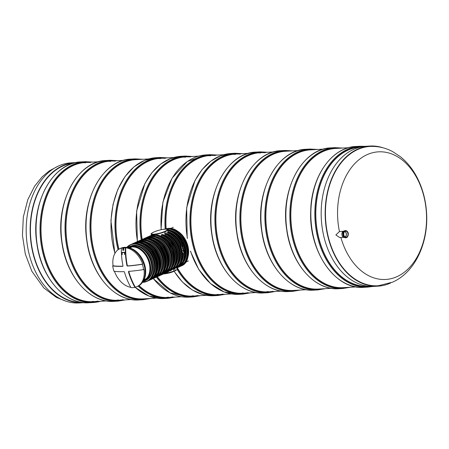 <?xml version="1.0" encoding="UTF-8"?>
<svg xmlns="http://www.w3.org/2000/svg" width="449" height="449" viewBox="0 0 449 449"><rect width="100%" height="100%" fill="white"/><g stroke="black" fill="none" stroke-linecap="round" stroke-linejoin="round"><path stroke-width="0.67" d="M368.303 286.243L368.242 286.243A69.702 48.453 -93.2 0 1 318.594 237.184A69.702 48.453 -93.2 0 1 360.429 147.059L360.485 147.053M91.046 301.722A69.702 48.453 86.8 0 0 93.364 301.341M85.591 162.819A69.702 48.453 86.8 0 0 83.239 162.706M90.367 162.555A69.702 48.453 86.8 0 0 85.624 162.487A69.702 48.453 86.8 0 0 73.31 165.529A69.702 48.453 86.8 0 0 42.071 243.801A69.702 48.453 86.8 0 0 93.443 301.672A69.702 48.453 86.8 0 0 98.146 301.077M298.551 150.533L285.485 151.262A69.702 48.453 86.8 0 0 243.644 241.388A69.702 48.453 86.8 0 0 293.298 290.452L306.37 289.717M323.538 149.13L310.467 149.865A69.702 48.453 86.8 0 0 268.631 239.985A69.702 48.453 86.8 0 0 318.279 289.049L331.351 288.314M165.99 297.513A69.702 48.453 86.8 0 0 168.313 297.137M160.534 158.615A69.702 48.453 86.8 0 0 158.188 158.497M165.316 158.345A69.702 48.453 86.8 0 0 160.574 158.278A69.702 48.453 86.8 0 0 118.738 248.404A69.702 48.453 86.8 0 0 118.923 249.167M139.027 285.603A69.702 48.453 86.8 0 0 168.386 297.463A69.702 48.453 86.8 0 0 173.089 296.868M116.027 300.319A69.702 48.453 86.8 0 0 118.345 299.943M110.572 161.421A69.702 48.453 86.8 0 0 108.22 161.303M115.348 161.152A69.702 48.453 86.8 0 0 110.606 161.084A69.702 48.453 86.8 0 0 68.77 251.21A69.702 48.453 86.8 0 0 118.424 300.269A69.702 48.453 86.8 0 0 123.127 299.674M148.658 158.946L135.592 159.681A69.702 48.453 86.8 0 0 93.751 249.807A69.702 48.453 86.8 0 0 143.405 298.866L156.477 298.136M122.959 266.173A57.618 10.658 166.3 0 1 113.075 265.769A20.811 14.458 65.8 0 1 120.006 248.606L120.916 248.196A20.811 14.458 65.8 0 1 142.625 261.262A20.811 14.458 65.8 0 1 137.955 286.165L137.046 286.574A20.811 14.458 65.8 0 1 135.317 287.169A57.618 40.056 86.8 0 1 128.818 271.651L129.037 271.207M123.784 249.852L123.189 247.747A20.811 14.458 65.8 0 1 124.238 247.691L123.817 247.876A20.811 14.458 65.8 0 1 125.327 247.96A58.174 40.438 86.8 0 0 126.955 265.668L127.74 265.909A57.618 10.658 166.3 0 0 142.681 264.107L142.294 264.281A58.174 10.759 166.3 0 1 127.376 266.072L126.955 265.668M142.294 264.281A20.811 14.458 65.8 0 1 143.585 269.585A58.174 10.759 166.3 0 1 128.672 271.37L128.453 271.813A58.174 40.438 86.8 0 0 134.925 287.343L135.317 287.169M125.327 247.96L125.714 247.786A57.618 40.056 86.8 0 0 127.32 265.505M120.006 248.606A20.811 14.458 65.8 0 1 121.735 248.011L121.342 248.185A58.174 40.438 86.8 0 0 122.975 265.892L122.757 266.33A58.174 10.759 166.3 0 1 112.688 265.948A20.811 14.458 65.8 0 0 113.199 268.603A20.811 14.458 65.8 0 0 113.979 271.247A58.174 10.759 166.3 0 0 124.047 271.628L124.468 272.038A58.174 40.438 86.8 0 0 130.945 287.568A20.811 14.458 65.8 0 0 132.977 287.635A20.811 14.458 65.8 0 0 134.925 287.343M112.688 265.948L113.075 265.769M143.585 269.585L143.972 269.406A20.811 14.458 65.8 0 1 137.046 286.574M125.714 247.786A20.811 14.458 65.8 0 1 142.681 264.107M130.805 287.321A20.811 14.458 65.8 0 1 114.456 271.314M121.342 248.185A20.811 14.458 65.8 0 1 122.768 247.938L123.189 247.747M123.817 247.876A58.241 40.292 88.1 0 0 123.784 250.222A55.193 10.209 166.3 0 1 122.79 250.278A58.241 40.668 -94.6 0 1 122.768 247.938M122.975 265.892L122.897 266.268M128.818 271.651L128.453 271.813L128.672 271.37M122.19 253.533L122.28 254.684M124.659 254.465L124.418 253.41L124.631 254.471M124.659 253.399L124.502 254.561M122.19 252.692L123.497 252.45L122.167 252.854L121.718 252.815L122.066 252.389L124.541 252.287M124.558 252.287L125.035 252.523L124.569 252.72L123.481 252.456M122.79 250.278L123.733 249.852M125.024 252.63L124.547 252.72M125.002 252.63L124.581 252.243M123.497 252.282L124.53 252.389M122.083 253.775L122.263 254.6M265.92 291.906A69.702 48.453 86.8 0 0 268.238 291.524M260.465 153.002A69.702 48.453 86.8 0 0 258.113 152.885M265.241 152.733A69.702 48.453 86.8 0 0 260.499 152.666A69.702 48.453 86.8 0 0 218.663 242.791A69.702 48.453 86.8 0 0 268.317 291.856A69.702 48.453 86.8 0 0 273.02 291.255M127.55 247.517L129.924 246.327A18.824 13.077 65.8 0 1 149.562 258.147A18.824 13.077 65.8 0 1 145.341 280.681L144.247 281.169A18.824 13.077 -114.2 0 0 149.371 260.908A18.824 13.077 -114.2 0 0 132.158 246.018A18.824 13.077 -114.2 0 0 128.829 246.815A18.824 13.077 -114.2 0 0 127.55 247.517A20.115 13.975 65.8 0 1 143.276 260.97A20.115 13.975 65.8 0 1 142.866 281.669A18.824 13.077 -114.2 0 0 144.247 281.169L142.872 281.658M182.625 246.372L182.03 245.491M182.182 246.523L182.26 246.518C181.542 245.788 181.682 245.227 182.681 244.828L182.597 244.834C181.604 245.233 181.463 245.794 182.182 246.523L182.182 246.523M182.35 248.246L183.13 247.264L181.974 247.023L183.018 246.552L183.001 246.843C183.445 247.612 183.231 248.078 182.35 248.246L183.057 247.483L182.81 246.978M182.726 248.594C183.13 249.459 183.237 249.403 183.052 248.42L183.119 248.151M182.996 249.605L182.81 248.589C183.209 249.453 183.315 249.397 183.13 248.415L183.052 248.42M183.085 250.059C183.489 250.924 183.596 250.868 183.405 249.885L183.473 249.616M183.355 251.07L182.81 250.576L183.164 250.054C183.568 250.918 183.675 250.862 183.489 249.885L183.405 249.885M183.91 252.372L183.798 251.176L184.376 251.687L183.804 252.703L183.635 251.244L183.804 252.703M184.034 253.517A1.774 1.235 -93.2 0 1 182.457 252.344L181.037 246.512A1.774 1.235 -93.2 0 1 181.789 244.295L181.968 244.211A1.774 1.235 -93.2 0 1 183.546 245.384L184.971 251.216A1.774 1.235 -93.2 0 1 184.219 253.432L183.955 253.679A1.942 1.353 -93.2 0 1 183.613 253.764A1.942 1.353 -93.2 0 1 182.227 252.4L180.807 246.568A1.942 1.353 -93.2 0 1 181.632 244.144L180.779 244.099M176.653 267.666L176.648 267.969A20.115 13.975 -114.2 0 0 182.496 253.511L182.041 252.405A20.115 13.975 -114.2 0 0 180.621 246.58L180.47 245.199A20.115 13.975 -114.2 0 0 167.825 231.785L167.516 232.273A20.115 13.975 65.8 0 1 181.099 249.666A20.115 13.975 65.8 0 1 176.244 268.087L175.974 267.525M150.735 235.568A20.115 13.975 -114.2 0 1 151.936 235.124L151.829 235.428L151.936 235.124L157.425 235.113L156.78 234.855A20.115 13.975 -114.2 0 1 173.185 252.237A20.115 13.975 -114.2 0 1 167.208 272.279L166.484 272.605A20.115 13.975 65.8 0 1 165.457 272.998L166.484 272.605A20.115 13.975 65.8 0 0 170.996 248.527A20.115 13.975 65.8 0 0 150.005 235.899L151.914 235.13M161.488 234.631A20.115 13.975 65.8 0 1 175.486 252.181A20.115 13.975 65.8 0 1 170.311 270.809L171.54 269.871L171.366 270.281A20.115 13.975 -114.2 0 0 176.216 251.855A20.115 13.975 -114.2 0 0 162.633 234.462L161.242 234.939L161.517 236.067A18.729 13.01 65.8 0 1 172.775 266.397M169.907 270.489L170.311 270.809M165.075 235.641L165.109 233.704L166.091 233.581M165.109 233.704A20.115 13.975 65.8 0 1 178.292 250.924A20.115 13.975 65.8 0 1 173.746 269.136L173.398 268.541M173.746 269.136L174.476 268.811A20.115 13.975 -114.2 0 0 179.022 250.598A20.115 13.975 -114.2 0 0 165.838 233.373M167.516 232.273L167.758 233.822A18.729 13.01 65.8 0 1 178.388 263.883M182.58 253.634C182.895 260.375 180.919 265.151 176.653 267.963L176.244 268.087M174.588 268.44L174.476 268.811M161.258 236.376L161.517 236.067M162.633 234.462L162.965 234.698L162.633 234.462M179.331 261.032A18.454 12.819 65.8 0 0 167.718 234.221L167.758 233.822M180.346 244.89L180.47 245.199L180.346 244.89A19.84 13.784 -114.2 0 0 177.579 239.884M183.753 252.439L183.551 251.575M183.714 251.238L183.989 252.366L183.837 251.451M183.164 250.054C183.568 250.918 183.675 250.862 183.489 249.885L183.372 249.627M183.518 249.616L183.983 250.082L183.613 251.013L182.895 250.57L183.08 249.818M182.81 248.589C183.209 249.453 183.315 249.397 183.13 248.415L183.012 248.157M183.158 248.145L183.63 248.617L183.254 249.543L182.721 248.348M182.053 247.017L183.097 246.546M182.681 244.828L182.928 246.119L182.457 246.277L182.098 245.463L182.26 246.518M182.591 246.08L182.159 245.401M182.631 246.086L182.238 245.401L182.692 245.951M174.47 229.652A18.824 13.077 65.8 0 1 187.407 258.478M345.292 231.201A3.053 2.122 -93.2 0 1 345.691 231.123A3.053 2.122 -93.2 0 1 347.981 234.052A3.053 2.122 -93.2 0 1 346.033 237.218A3.053 2.122 -93.2 0 1 343.771 234.58A3.053 2.122 -93.2 0 1 345.292 231.201M342.609 236.505A3.053 2.122 -93.2 0 1 342.576 236.466A3.053 2.122 -93.2 0 1 342.34 232.262A3.053 2.122 -93.2 0 1 342.368 232.217M344.765 231.499A2.885 2.004 -93.2 0 1 346.274 234.148A2.885 2.004 -93.2 0 1 345.068 236.949M344.013 231.089L343.934 231.095A3.182 2.211 86.8 0 0 342.391 232.167A3.182 2.211 86.8 0 0 342.638 236.55A3.182 2.211 86.8 0 0 344.293 237.442L344.372 237.437M344.905 231.392A3.053 2.122 -93.2 0 1 346.387 234.142A3.053 2.122 -93.2 0 1 345.225 237.038M190.977 296.11A69.702 48.453 86.8 0 0 193.294 295.734M185.516 157.212A69.702 48.453 86.8 0 0 183.17 157.094M157.313 276.685A69.702 48.453 86.8 0 0 193.367 296.059A69.702 48.453 86.8 0 0 198.071 295.464M190.297 156.942A69.702 48.453 86.8 0 0 185.555 156.875A69.702 48.453 86.8 0 0 142.187 239.407M215.958 294.707A69.702 48.453 86.8 0 0 218.276 294.331M210.497 155.809A69.702 48.453 86.8 0 0 208.151 155.691M177.344 267.722A69.702 48.453 86.8 0 0 218.349 294.662A69.702 48.453 86.8 0 0 223.058 294.061M215.279 155.539A69.702 48.453 86.8 0 0 210.536 155.472A69.702 48.453 86.8 0 0 166.124 228.782M240.939 293.304A69.702 48.453 86.8 0 0 243.257 292.928M235.478 154.405A69.702 48.453 86.8 0 0 233.132 154.288M240.26 154.136A69.702 48.453 86.8 0 0 235.517 154.069A69.702 48.453 86.8 0 0 193.682 244.194A69.702 48.453 86.8 0 0 243.336 293.259A69.702 48.453 86.8 0 0 248.039 292.658M343.665 237.353L339.741 237.572L335.869 234.95L339.45 231.549L343.322 231.257M378.322 285.744A69.775 48.503 -93.2 0 1 325.592 218.826A69.775 48.503 -93.2 0 1 370.504 146.425C378.243 146.138 385.618 147.856 392.634 151.588L400.424 156.729C407.249 162.257 412.85 169.273 417.222 177.776C422.632 188.417 425.742 200.035 426.55 212.641C428.593 242.269 415.465 272.083 392.622 282.14L378.322 285.744M390.703 282.949A70.173 48.784 -93.2 0 1 390.349 283.111A70.173 48.784 -93.2 0 1 377.951 286.17A70.173 48.784 -93.2 0 1 325.312 218.843A70.173 48.784 -93.2 0 1 370.083 146.043A70.173 48.784 -93.2 0 1 383.115 147.822M377.951 286.17L373.966 286.395A70.173 48.784 -93.2 0 1 321.327 219.067A70.173 48.784 -93.2 0 1 366.098 146.267L370.083 146.043M348.519 147.727L335.448 148.462A69.702 48.453 86.8 0 0 293.612 238.587A69.702 48.453 86.8 0 0 343.261 287.646L356.332 286.911M76.145 162.56A70.173 48.784 86.8 0 0 75.09 162.605L71.11 162.83A70.173 48.784 86.8 0 0 26.339 235.63A70.173 48.784 86.8 0 0 78.973 302.957L82.958 302.733A70.173 48.784 86.8 0 0 84.008 302.66M75.09 162.605A70.173 48.784 86.8 0 0 30.319 235.405A70.173 48.784 86.8 0 0 82.958 302.733M74.006 163.071A69.786 48.514 86.8 0 0 30.588 235.388A69.786 48.514 86.8 0 0 81.83 302.39M73.619 163.161A69.786 48.514 86.8 0 0 73.187 163.155M81.005 302.396A69.786 48.514 86.8 0 0 81.432 302.345M363.909 287.321L367.894 287.096A70.538 49.031 -93.2 0 1 314.985 219.421A70.538 49.031 -93.2 0 1 359.986 146.251L356.001 146.475A70.538 49.031 -93.2 0 0 311 219.645A70.538 49.031 -93.2 0 0 363.909 287.321C335.375 290.133 308.665 251.592 310.714 211.047C311.213 176.631 331.777 147.126 356.001 146.475M369.954 286.383A69.982 48.649 -93.2 0 1 315.765 219.376A69.982 48.649 -93.2 0 1 362.113 146.728M100.57 301.273L93.089 302.525A70.538 49.031 86.8 0 1 40.18 234.849A70.538 49.031 86.8 0 1 85.181 161.679L81.196 161.898A70.538 49.031 86.8 0 0 36.195 235.074A70.538 49.031 86.8 0 0 89.104 302.749L93.089 302.525A70.538 49.031 86.8 0 0 100.542 301.273M89.946 162.241A69.982 48.649 86.8 0 0 40.96 234.805A69.982 48.649 86.8 0 0 97.759 301.431M292.944 291.306A70.538 49.031 86.8 0 1 240.035 223.63A70.538 49.031 86.8 0 1 285.036 150.454L281.057 150.679A70.538 49.031 86.8 0 0 236.051 223.855A70.538 49.031 86.8 0 0 288.965 291.53L292.944 291.306L300.432 290.054M289.801 151.021A69.982 48.649 86.8 0 0 240.821 223.585A69.982 48.649 86.8 0 0 297.62 290.211M317.926 289.902A70.538 49.031 86.8 0 1 265.017 222.227A70.538 49.031 86.8 0 1 310.018 149.051L306.038 149.276A70.538 49.031 86.8 0 0 261.037 222.451A70.538 49.031 86.8 0 0 313.946 290.127L317.926 289.902L325.413 288.651M314.788 149.618A69.982 48.649 86.8 0 0 265.802 222.182A69.982 48.649 86.8 0 0 322.601 288.808M118.059 249.751A70.538 49.031 86.8 0 1 160.125 157.47L156.145 157.694A70.538 49.031 86.8 0 0 114.989 253.281M135.121 287.259A70.538 49.031 86.8 0 0 164.053 298.54L168.033 298.316L175.52 297.064M138.101 286.103A70.538 49.031 86.8 0 0 168.033 298.316M164.895 158.037A69.982 48.649 86.8 0 0 118.749 249.274M138.82 285.732A69.982 48.649 86.8 0 0 172.708 297.221M118.07 301.122A70.538 49.031 86.8 0 1 65.161 233.446A70.538 49.031 86.8 0 1 110.162 160.276L106.177 160.501A70.538 49.031 86.8 0 0 61.176 233.671A70.538 49.031 86.8 0 0 114.085 301.346L118.07 301.122L125.557 299.87M114.927 160.843A69.982 48.649 86.8 0 0 65.947 233.401A69.982 48.649 86.8 0 0 122.745 300.027M143.051 299.719A70.538 49.031 86.8 0 1 90.142 232.043A70.538 49.031 86.8 0 1 135.143 158.873L131.164 159.098A70.538 49.031 86.8 0 0 86.157 232.268A70.538 49.031 86.8 0 0 139.072 299.943L143.051 299.719L150.538 298.467M139.914 159.44A69.982 48.649 86.8 0 0 90.928 231.998A69.982 48.649 86.8 0 0 147.727 298.624M127.376 266.072L127.74 265.909M267.963 292.709A70.538 49.031 86.8 0 1 215.054 225.033A70.538 49.031 86.8 0 1 260.055 151.857L256.07 152.082A70.538 49.031 86.8 0 0 211.069 225.258A70.538 49.031 86.8 0 0 263.978 292.933L267.963 292.709L275.445 291.452M264.82 152.424A69.982 48.649 86.8 0 0 215.84 224.988A69.982 48.649 86.8 0 0 272.638 291.614M143.523 280.676A18.083 12.561 -114.2 0 0 148.737 261.29A18.083 12.561 -114.2 0 0 132.146 246.81A18.083 12.561 -114.2 0 0 128.717 247.685M143.108 281.327A18.549 12.886 -114.2 0 0 149.203 261.655A18.549 12.886 -114.2 0 0 132.04 246.366A18.549 12.886 -114.2 0 0 127.954 247.562M128.981 247.741A17.921 12.449 65.8 0 1 132.219 246.95A17.921 12.449 65.8 0 1 148.619 261.178A17.921 12.449 65.8 0 1 143.658 280.44M169.997 232.734A18.454 12.819 65.8 0 1 180.756 244.054M168.094 231.712A18.729 13.01 65.8 0 1 181.177 244.032M167.831 230.629A19.84 13.784 65.8 0 1 181.997 243.987M167.735 230.23A20.115 13.975 65.8 0 1 182.429 243.998M184.612 253.247A20.115 13.975 65.8 0 1 177.697 267.57A20.115 13.975 65.8 0 1 176.912 267.879M176.519 268.014L178.427 267.245A20.115 13.975 -114.2 0 0 184.331 246.956A20.115 13.975 -114.2 0 0 167.617 229.765M149.034 236.404A20.115 13.975 65.8 0 1 150.005 235.899L149.029 236.404M173.415 253.129A19.84 13.784 -114.2 0 0 169.166 243.661M161.584 236.511A18.454 12.819 65.8 0 1 173.718 263.546M161.242 234.939A19.84 13.784 65.8 0 1 175.104 252.276A19.84 13.784 65.8 0 1 169.952 270.674M176.221 251.872A19.84 13.784 -114.2 0 0 171.973 242.404M165.17 235.602A18.454 12.819 65.8 0 1 176.524 262.289M165.283 235.231A18.729 13.01 65.8 0 1 175.581 265.14M164.996 234.075A19.84 13.784 65.8 0 1 177.911 251.013A19.84 13.784 65.8 0 1 173.494 268.934M179.022 250.609A19.84 13.784 -114.2 0 0 174.773 241.147M167.483 232.672A19.84 13.784 65.8 0 1 180.717 249.756A19.84 13.784 65.8 0 1 176.053 267.845M183.018 253.797A18.454 12.819 65.8 0 1 182.131 259.775M184.236 253.556A19.84 13.784 65.8 0 1 177.647 267.284M183.411 253.775A18.729 13.01 65.8 0 1 181.188 262.62M184.634 248.095A19.84 13.784 -114.2 0 0 180.386 238.627M172.803 231.471A18.454 12.819 65.8 0 1 184.937 258.512M166.45 229.203A19.84 13.784 65.8 0 1 185.297 243.936A19.84 13.784 65.8 0 1 180.453 266.027M170.048 230.281A18.729 13.01 65.8 0 1 183.955 242.713A18.729 13.01 65.8 0 1 183.995 261.363M165.153 229.181A20.115 13.975 65.8 0 1 185.358 243.027A20.115 13.975 65.8 0 1 180.504 266.313A20.115 13.975 65.8 0 1 179.443 266.712L181.233 265.982A20.115 13.975 -114.2 0 0 186.705 244.335A20.115 13.975 -114.2 0 0 168.313 228.423A20.115 13.975 -114.2 0 0 164.957 229.192M187.435 246.838A19.84 13.784 -114.2 0 0 183.186 237.369M135.424 245.631A18.454 12.819 65.8 0 1 149.944 257.979A18.454 12.819 65.8 0 1 149.517 277.033M131.282 245.839A18.729 13.01 65.8 0 1 150.303 257.816A18.729 13.01 65.8 0 1 146.61 279.985M126.91 247.41A19.952 13.857 65.8 0 1 150.915 257.12A19.952 13.857 65.8 0 1 143.074 282.191A19.952 13.857 65.8 0 1 142.524 282.208M134.734 243.493A20.115 13.975 -114.2 0 0 131.175 244.346L134.762 243.487C141.457 243.571 147.036 247.573 151.504 255.492C153.884 260.19 154.905 264.899 154.563 269.625C153.979 275.282 151.678 279.093 147.654 281.057A20.115 13.975 -114.2 0 0 153.126 259.41A20.115 13.975 -114.2 0 0 134.734 243.493M126.775 247.393A20.115 13.975 65.8 0 1 130.305 244.739A20.115 13.975 65.8 0 1 151.291 257.372A20.115 13.975 65.8 0 1 146.778 281.45A20.115 13.975 65.8 0 1 143.225 282.303A20.115 13.975 65.8 0 1 142.451 282.32M153.861 261.919A19.952 13.857 -114.2 0 0 149.601 252.428M142.361 245.496A18.454 12.819 65.8 0 1 154.226 271.937M139.465 244.177A18.729 13.01 65.8 0 1 153.103 256.559A18.729 13.01 65.8 0 1 153.289 274.979M133.437 243.644A19.84 13.784 65.8 0 1 153.811 256.239A19.84 13.784 65.8 0 1 149.68 279.834M137.467 242.269A20.115 13.975 -114.2 0 0 133.909 243.122L137.512 242.258C153.614 240.159 165.412 274.406 150.381 279.828A20.115 13.975 -114.2 0 0 155.854 258.181A20.115 13.975 -114.2 0 0 137.467 242.269M133.909 243.122L132.202 243.953A20.115 13.975 65.8 0 1 133.179 243.448A20.115 13.975 65.8 0 1 154.17 256.082A20.115 13.975 65.8 0 1 149.657 280.154A20.115 13.975 65.8 0 1 148.63 280.546L150.381 279.828M156.589 260.678A19.84 13.784 -114.2 0 0 152.34 251.216M144.758 244.06A18.454 12.819 65.8 0 1 156.892 271.101M142.002 242.87A18.729 13.01 65.8 0 1 155.91 255.296A18.729 13.01 65.8 0 1 155.949 273.952M136.165 242.421A19.84 13.784 65.8 0 1 156.611 254.981A19.84 13.784 65.8 0 1 152.407 278.61M136.715 241.865L134.975 242.718A20.115 13.975 65.8 0 1 135.985 242.191A20.115 13.975 65.8 0 1 156.97 254.824A20.115 13.975 65.8 0 1 152.458 278.896A20.115 13.975 65.8 0 1 151.397 279.3L153.188 278.571A20.115 13.975 -114.2 0 0 158.66 256.923A20.115 13.975 -114.2 0 0 140.268 241.012A20.115 13.975 -114.2 0 0 136.715 241.865L140.318 240.995C156.42 238.896 168.218 273.149 153.188 278.571M159.395 259.421A19.84 13.784 -114.2 0 0 155.146 249.953M147.564 242.802A18.454 12.819 65.8 0 1 159.698 269.843M144.808 241.613A18.729 13.01 65.8 0 1 158.716 254.039A18.729 13.01 65.8 0 1 158.755 272.689M138.449 241.27A19.952 13.857 65.8 0 1 159.49 253.691A19.952 13.857 65.8 0 1 154.782 277.667M139.588 240.574L137.742 241.472A20.115 13.975 65.8 0 1 138.719 240.967A20.115 13.975 65.8 0 1 159.704 253.595A20.115 13.975 65.8 0 1 155.191 277.673A20.115 13.975 65.8 0 1 154.17 278.066L156.067 277.28A20.115 13.975 -114.2 0 0 161.539 255.633A20.115 13.975 -114.2 0 0 143.147 239.715A20.115 13.975 -114.2 0 0 139.588 240.574L143.175 239.71C149.871 239.794 155.449 243.796 159.917 251.721C162.297 256.413 163.318 261.122 162.976 265.847C162.392 271.505 160.091 275.316 156.067 277.28M162.274 258.147A19.952 13.857 -114.2 0 0 158.014 248.651M150.774 241.719A18.454 12.819 65.8 0 1 162.639 268.165M147.878 240.4A18.729 13.01 65.8 0 1 161.517 252.781A18.729 13.01 65.8 0 1 161.702 271.202M141.85 239.867A19.84 13.784 65.8 0 1 162.224 252.467A19.84 13.784 65.8 0 1 158.093 276.056M142.322 239.345L140.616 240.181A20.115 13.975 65.8 0 1 141.592 239.671A20.115 13.975 65.8 0 1 162.583 252.304A20.115 13.975 65.8 0 1 158.07 276.382A20.115 13.975 65.8 0 1 157.043 276.775L158.794 276.051A20.115 13.975 -114.2 0 0 164.267 254.403A20.115 13.975 -114.2 0 0 145.874 238.492A20.115 13.975 -114.2 0 0 142.322 239.345L145.925 238.481C162.027 236.382 173.825 270.635 158.794 276.051M165.002 256.907A19.84 13.784 -114.2 0 0 160.753 247.438M153.171 240.282A18.454 12.819 65.8 0 1 165.305 267.323M150.415 239.093A18.729 13.01 65.8 0 1 164.323 251.524A18.729 13.01 65.8 0 1 164.362 270.175M144.578 238.644A19.84 13.784 65.8 0 1 165.024 251.204A19.84 13.784 65.8 0 1 160.821 274.839M145.128 238.088L143.388 238.941A20.115 13.975 65.8 0 1 144.398 238.413A20.115 13.975 65.8 0 1 165.384 251.047A20.115 13.975 65.8 0 1 160.871 275.119A20.115 13.975 65.8 0 1 159.81 275.523L161.601 274.794A20.115 13.975 -114.2 0 0 167.073 253.146A20.115 13.975 -114.2 0 0 148.681 237.235A20.115 13.975 -114.2 0 0 145.128 238.088L148.731 237.224C164.834 235.124 176.631 269.372 161.601 274.794M167.808 255.644A19.84 13.784 -114.2 0 0 163.559 246.181M155.977 239.025A18.454 12.819 65.8 0 1 168.111 266.066M153.221 237.835A18.729 13.01 65.8 0 1 167.129 250.261A18.729 13.01 65.8 0 1 167.168 268.917M146.862 237.493A19.952 13.857 65.8 0 1 167.904 249.913A19.952 13.857 65.8 0 1 163.195 273.89M162.577 274.288L164.48 273.503A20.115 13.975 -114.2 0 0 169.952 251.855A20.115 13.975 -114.2 0 0 151.56 235.944A20.115 13.975 -114.2 0 0 148.002 236.797L146.155 237.695A20.115 13.975 65.8 0 1 147.132 237.19A20.115 13.975 65.8 0 1 168.117 249.818A20.115 13.975 65.8 0 1 163.604 273.896A20.115 13.975 65.8 0 1 162.583 274.288M170.687 254.37A19.952 13.857 -114.2 0 0 166.427 244.873M159.187 237.942A18.454 12.819 65.8 0 1 171.052 264.388M156.291 236.623A18.729 13.01 65.8 0 1 169.93 249.004A18.729 13.01 65.8 0 1 170.115 267.424M150.263 236.095A19.84 13.784 65.8 0 1 170.637 248.69A19.84 13.784 65.8 0 1 166.506 272.279M173.875 271.392L175.222 270.567A7.768 1.437 -13.7 0 0 177.198 269.041L176.895 267.812M163.509 273.941A7.493 1.386 -13.7 0 0 173.785 271.432L175.222 270.567L174.751 268.614M173.308 268.642L173.92 271.157A7.768 1.437 -13.7 0 1 164.059 273.694M153.345 232.296A7.493 1.386 -13.7 0 0 153.805 234.198A7.493 1.386 -13.7 0 0 164.098 231.69L165.4 231.106A7.493 1.386 -13.7 0 0 164.94 229.198A7.493 1.386 -13.7 0 0 154.647 231.706L153.294 232.307C151.324 233.429 150.634 234.03 151.24 234.097A7.768 1.437 -13.7 0 0 156.213 234.249A7.768 1.437 -13.7 0 0 164.362 231.942L165.238 235.54M164.098 231.69L164.362 231.942L165.664 231.358L166.186 233.486M165.4 231.106L165.664 231.358A7.768 1.437 -13.7 0 0 167.64 229.832L168.134 231.858M181.968 244.211L181.811 244.06A1.942 1.353 -93.2 0 1 182.154 243.975L183.59 245.35L184.96 251.171L183.54 245.345A1.942 1.353 -93.2 0 0 182.154 243.975L180.459 244.071M182.457 252.344L182.041 252.405M181.037 246.512L180.621 246.58M181.789 244.295L180.139 244.228M185.016 252.142A1.942 1.353 -93.2 0 1 184.197 253.567M184.971 251.216L184.163 253.59L182.591 253.82M343.564 234.956A3.429 2.385 -93.2 0 1 346.454 230.893A3.429 2.385 -93.2 0 1 347.571 236.668A3.429 2.385 -93.2 0 1 343.564 234.956M342.918 233.441A3.429 2.385 86.8 0 0 343.019 235.225M345.365 230.606A3.598 2.498 86.8 0 0 345.186 230.606A3.598 2.498 86.8 0 0 342.89 234.339A3.598 2.498 86.8 0 0 345.584 237.79A3.598 2.498 86.8 0 0 345.764 237.768M348.211 234.934A3.598 2.498 -93.2 0 1 345.943 237.768A3.598 2.498 -93.2 0 1 343.333 235.001A3.598 2.498 -93.2 0 1 345.539 230.59A3.598 2.498 -93.2 0 1 348.11 233.149M141.261 239.828A70.538 49.031 86.8 0 1 185.111 156.067L181.127 156.291A70.538 49.031 86.8 0 0 137.534 241.54M153.305 278.515A70.538 49.031 86.8 0 0 189.035 297.137L193.019 296.918L200.501 295.661M156.392 277.123A70.538 49.031 86.8 0 0 193.019 296.918M189.876 156.634A69.982 48.649 86.8 0 0 142.002 239.491M157.088 276.758A69.982 48.649 86.8 0 0 197.689 295.818M165.17 229.102A70.538 49.031 86.8 0 1 210.093 154.664L206.108 154.888A70.538 49.031 86.8 0 0 161.213 229.72M174.184 271.263A70.538 49.031 86.8 0 0 214.016 295.739L218.001 295.515L225.482 294.258M177.17 269.4A70.538 49.031 86.8 0 0 218.001 295.515M214.858 155.231A69.982 48.649 86.8 0 0 165.939 228.833M177.147 267.8A69.982 48.649 86.8 0 0 222.67 294.415M190.567 251.12A70.538 49.031 86.8 0 0 238.997 294.336L242.982 294.112A70.538 49.031 86.8 0 1 190.073 226.436A70.538 49.031 86.8 0 1 235.074 153.261L231.089 153.485A70.538 49.031 86.8 0 0 187.446 238.43M239.839 153.827A69.982 48.649 86.8 0 0 190.853 226.391A69.982 48.649 86.8 0 0 247.652 293.012M339.45 231.549A63.915 44.429 -93.2 0 1 367.181 154.63A63.915 44.429 -93.2 0 1 424.002 196.83A63.915 44.429 -93.2 0 1 396.933 276.679A63.915 44.429 -93.2 0 1 340.909 237.504M342.913 288.499A70.538 49.031 86.8 0 1 289.998 220.824A70.538 49.031 86.8 0 1 335.005 147.654L331.02 147.873A70.538 49.031 86.8 0 0 286.019 221.048A70.538 49.031 86.8 0 0 338.928 288.724L342.913 288.499L350.394 287.248M339.77 148.215A69.982 48.649 86.8 0 0 290.784 220.779A69.982 48.649 86.8 0 0 347.582 287.405M273.57 151.936L260.499 152.666M248.589 153.339L235.517 154.069M223.608 154.737L210.536 155.472M198.626 156.14L185.555 156.875M173.645 157.543L160.574 158.278M123.677 160.349L110.606 161.084M98.696 161.752L85.624 162.487M73.715 163.155L72.755 163.206M281.388 291.12L268.317 291.856M256.401 292.524L243.336 293.259M231.42 293.927L218.349 294.662M206.439 295.33L193.367 296.059M181.458 296.733L168.386 297.463M131.495 299.534L118.424 300.269M106.508 300.937L93.443 301.672M81.527 302.34L80.567 302.396M365.076 146.34L359.986 146.251M367.894 287.096L372.939 286.44M85.181 161.679L92.758 162.083M81.196 161.898C52.527 162.302 30.296 203.588 36.874 243.65C41.224 277.796 64.959 304.815 89.104 302.749M285.036 150.454L292.613 150.864M281.057 150.679C252.383 151.083 230.157 192.368 236.73 232.43C241.079 266.571 264.815 293.59 288.965 291.53M310.018 149.051L317.595 149.461M306.038 149.276C277.37 149.68 255.139 190.965 261.716 231.027C266.066 265.174 289.796 292.187 313.946 290.127M160.125 157.47L167.707 157.88M156.145 157.694L144.662 160.332L134.066 166.781L124.951 176.67L117.812 189.439L113.047 204.374L110.92 220.633L114.882 253.472M135.042 287.293L149.017 296.082L164.053 298.54M110.162 160.276L117.739 160.68M106.177 160.501C77.509 160.899 55.283 202.185 61.855 242.247C66.205 276.393 89.94 303.412 114.085 301.346M135.143 158.873L142.72 159.283M131.164 159.098C102.495 159.496 80.264 200.782 86.837 240.844C91.186 274.99 114.922 302.009 139.072 299.943M260.055 151.857L267.632 152.267M256.07 152.082C227.402 152.486 205.176 193.772 211.748 233.834C216.098 267.974 239.833 294.993 263.978 292.933M142.445 282.326L147.654 281.057M126.77 247.393L131.175 244.346M151.24 234.097L151.521 235.259M148.002 236.797L151.588 235.933C158.284 236.017 163.863 240.019 168.33 247.943C170.71 252.635 171.731 257.35 171.389 262.07C170.805 267.727 168.504 271.538 164.48 273.503M180.464 244.963C177.523 238.38 173.32 233.98 167.859 231.757M178.427 267.245L184.702 259.421L184.393 246.871L177.697 235.237L167.606 229.742M165.945 233.379L169.947 235.82C176.558 241.584 179.841 248.853 179.796 257.636C179.471 262.687 177.709 266.409 174.504 268.794M162.779 234.479C165.782 235.742 168.487 237.863 170.901 240.832L174.605 246.916C178.618 257.35 177.546 265.135 171.395 270.264M157.027 234.872C161.14 235.669 164.862 238.11 168.179 242.196L171.961 248.533C176.014 259.848 174.431 267.761 167.208 272.279M163.481 273.952L175.138 270.831C177.114 269.709 177.798 269.114 177.198 269.041M167.64 229.832C166.585 228.064 158.592 230.09 154.602 231.723L153.294 232.307M164.755 229.276L168.364 228.412C184.46 226.313 196.264 260.566 181.233 265.982M185.667 262.171L188.378 260.948M170.553 228.502L173.269 227.284M144.09 279.615L145.527 278.969M129.89 247.966L131.327 247.32M345.584 237.79L345.943 237.768C348.968 237.038 348.491 232.481 347.7 231.97L345.186 230.606L343.193 232.223C342.464 232.823 342.503 237.398 345.584 237.79M185.111 156.067L192.688 156.477M181.127 156.291L170.558 158.564L160.697 164.076L152.003 172.551L144.887 183.579L136.608 211.137L137.377 241.596M153.204 278.56L169.952 292.849L189.035 297.137M210.093 154.664L217.67 155.073M206.108 154.888L187.3 161.505L172.113 178.13L162.892 202.129L161.045 229.753M174.072 271.314L182.462 282.039L192.245 289.931L202.948 294.578L214.016 295.739M235.074 153.261L242.651 153.67M242.982 294.112L250.463 292.855M231.089 153.485L220.588 155.736L210.777 161.18L202.117 169.559L195.012 180.47L186.644 207.758L187.205 238.026M190.528 251.519L198.812 269.523L210.368 283.426L224.174 291.962L238.997 294.336M335.005 147.654L342.581 148.058M331.02 147.873C302.351 148.277 280.12 189.562 286.698 229.624C291.047 263.771 314.783 290.789 338.928 288.724M58.353 166.051L49.323 170.867L42.155 176.844L34.579 186.251L27.816 199.637L23.337 216.946L22.45 235.327L25.312 254.033L31.834 271.218L43.778 287.899L56.344 297.367L65.941 301.178"/></g></svg>
